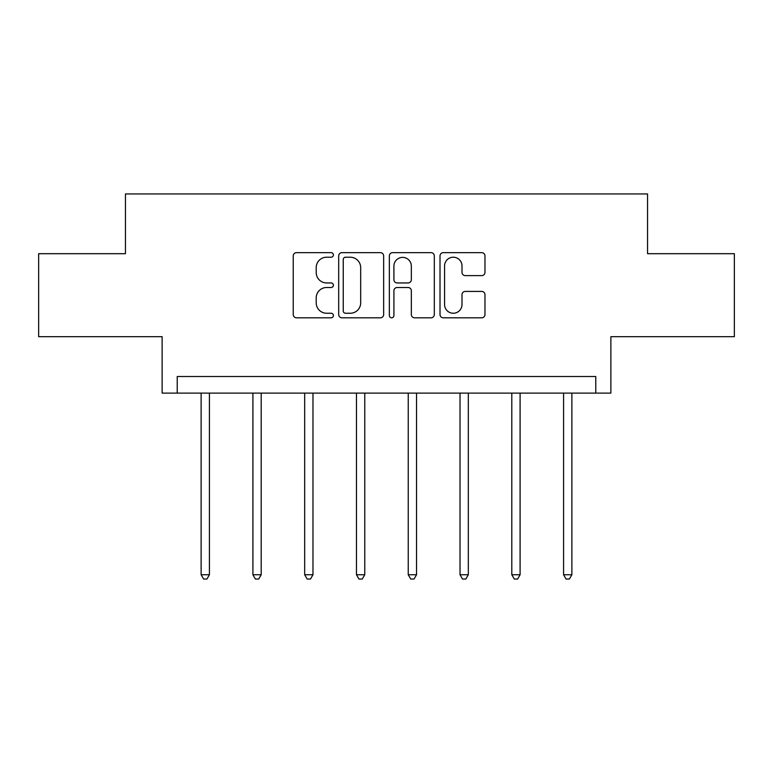 <?xml version="1.0" encoding="UTF-8"?>
<svg xmlns="http://www.w3.org/2000/svg" width="773" height="773" viewBox="0 0 773 773"><rect width="100%" height="100%" fill="white"/><g stroke="black" fill="none" stroke-linecap="round" stroke-linejoin="round"><path stroke-width="1.16" d="M333.395 254.935A2.28 2.28 0 0 0 331.115 252.655L296.494 252.655A3.256 3.256 0 0 0 293.238 255.911L293.238 314.553A3.256 3.256 0 0 0 296.494 317.809L331.115 317.809A2.28 2.28 0 0 0 333.395 315.529A2.28 2.28 0 0 0 331.115 313.249L326.631 313.249A10.426 10.426 0 0 1 316.205 302.823L316.205 297.934A10.426 10.426 0 0 1 326.631 287.508L331.115 287.508A2.28 2.28 0 0 0 333.395 285.227A2.28 2.28 0 0 0 331.115 282.947L326.631 282.947A10.426 10.426 0 0 1 316.205 272.521L316.205 267.642A10.426 10.426 0 0 1 326.631 257.216L331.115 257.216A2.28 2.28 0 0 0 333.395 254.935M38.65 253.699L38.65 336.68L162.127 336.68L162.127 393.109L610.873 393.109L610.873 336.68L734.35 336.68L734.35 253.699L647.552 253.699L647.552 193.955L125.448 193.955L125.448 253.699L38.65 253.699M481.714 275.623A3.256 3.256 0 0 0 484.971 272.367L484.971 255.911A3.256 3.256 0 0 0 481.714 252.655L443.267 252.655A3.256 3.256 0 0 0 440.011 255.911L440.011 314.553A3.256 3.256 0 0 0 443.267 317.809L481.714 317.809A3.256 3.256 0 0 0 484.971 314.553L484.971 294.677A3.256 3.256 0 0 0 481.714 291.421L465.259 291.421A3.256 3.256 0 0 0 462.003 294.677L462.003 304.533A8.716 8.716 0 0 1 453.287 313.249A8.716 8.716 0 0 1 444.572 304.533L444.572 265.931A8.716 8.716 0 0 1 453.287 257.216A8.716 8.716 0 0 1 462.003 265.931L462.003 272.367A3.256 3.256 0 0 0 465.259 275.623L481.714 275.623M595.77 393.109L595.77 376.509L177.23 376.509L177.23 393.109M383.65 255.911A3.256 3.256 0 0 0 380.393 252.655L341.946 252.655A3.256 3.256 0 0 0 338.69 255.911L338.69 314.553A3.256 3.256 0 0 0 341.946 317.809L380.393 317.809A3.256 3.256 0 0 0 383.65 314.553L383.65 255.911M392.607 252.655L431.054 252.655A3.256 3.256 0 0 1 434.31 255.911L434.31 314.553A3.256 3.256 0 0 1 431.054 317.809L414.599 317.809A3.256 3.256 0 0 1 411.342 314.553L411.342 290.774A3.256 3.256 0 0 0 408.086 287.508L397.167 287.508A3.256 3.256 0 0 0 393.911 290.774L393.911 315.529A2.28 2.28 0 0 1 391.631 317.809A2.28 2.28 0 0 1 389.35 315.529L389.35 255.911A3.256 3.256 0 0 1 392.607 252.655M345.531 257.216A2.28 2.28 0 0 0 343.251 259.496L343.251 310.968A2.28 2.28 0 0 0 345.531 313.249L350.256 313.249A10.426 10.426 0 0 0 360.682 302.823L360.682 267.642A10.426 10.426 0 0 0 350.256 257.216L345.531 257.216M411.342 266.096A8.716 8.716 0 0 0 402.627 257.38A8.716 8.716 0 0 0 393.911 266.096L393.911 279.691A3.256 3.256 0 0 0 397.167 282.947L408.086 282.947A3.256 3.256 0 0 0 411.342 279.691L411.342 266.096M201.125 393.109L201.125 574.735L209.425 574.735L209.425 393.109M209.425 574.735L206.932 579.045L203.618 579.045L201.125 574.735M252.906 393.109L252.906 574.735L261.197 574.735L261.197 393.109M261.197 574.735L258.713 579.045L255.39 579.045L252.906 574.735M304.678 393.109L304.678 574.735L312.978 574.735L312.978 393.109M312.978 574.735L310.495 579.045L307.171 579.045L304.678 574.735M356.459 393.109L356.459 574.735L364.759 574.735L364.759 393.109M364.759 574.735L362.266 579.045L358.952 579.045L356.459 574.735M408.241 393.109L408.241 574.735L416.541 574.735L416.541 393.109M416.541 574.735L414.048 579.045L410.734 579.045L408.241 574.735M460.022 393.109L460.022 574.735L468.322 574.735L468.322 393.109M468.322 574.735L465.829 579.045L462.505 579.045L460.022 574.735M511.803 393.109L511.803 574.735L520.094 574.735L520.094 393.109M520.094 574.735L517.61 579.045L514.287 579.045L511.803 574.735M563.575 393.109L563.575 574.735L571.875 574.735L571.875 393.109M571.875 574.735L569.382 579.045L566.068 579.045L563.575 574.735"/></g></svg>
